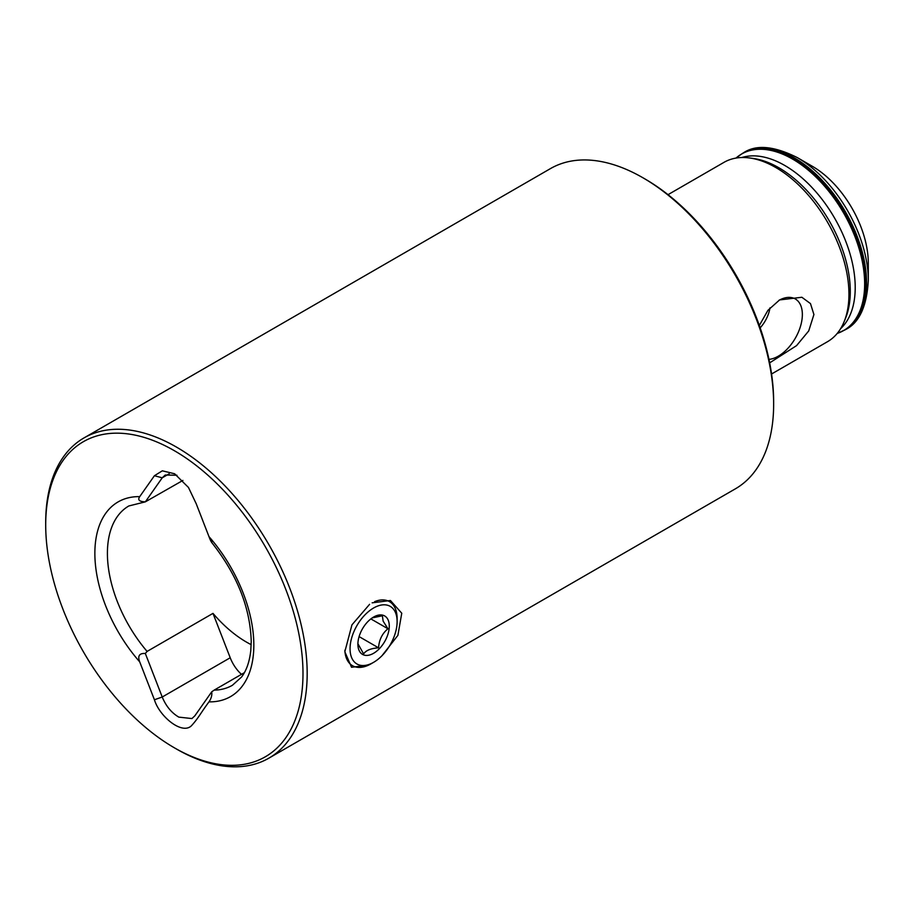 <?xml version="1.0" encoding="UTF-8"?>
<svg xmlns="http://www.w3.org/2000/svg" width="914" height="914" viewBox="0 0 914 914"><rect width="100%" height="100%" fill="white"/><g stroke="black" fill="none" stroke-linecap="round" stroke-linejoin="round"><path stroke-width="1.37" d="M251.179 644.644A103.533 59.776 60 0 1 212.985 613.374L147.097 651.419L145.337 653.476L162.224 697.016C165.994 706.145 171.524 712.851 178.824 717.124L191.929 718.564L194.831 715.845L211.728 691.807L214.15 690.127A103.533 59.776 -120 0 0 232.385 685.294L241.593 676.988C246.449 670.613 249.511 661.805 250.79 650.562L251.236 641.514C250.242 607.536 237.034 574.506 211.614 542.402M381.995 655.704L397.898 635.356L401.76 613.225L390.438 600.498L372.124 602.84M768.96 359.373A33.989 19.617 120 0 0 802.355 314.53A33.989 19.617 120 0 0 791.798 297.644A33.989 19.617 120 0 0 778.957 300.306M760.174 327.84A24.404 14.087 120 0 0 769.976 307.881M759.34 325.453L767.954 310.303L779.596 299.929L801.875 297.267L810.478 303.597L813.917 314.53L808.719 330.925L796.574 345.618L769.668 362.858M45.7 524.967A181.932 105.041 -120 0 0 174.346 747.789A181.932 105.041 -120 0 0 302.991 673.515A181.932 105.041 -120 0 0 174.346 450.693A181.932 105.041 -120 0 0 45.7 524.967L45.7 522.557A184.891 106.744 -120 0 1 83.997 437.92L550.468 168.599A184.891 106.744 60 0 1 642.908 177.762L642.908 177.762A184.891 106.744 60 0 1 773.644 404.205A184.891 106.744 60 0 1 735.359 488.841L268.887 758.152A184.891 106.744 -120 0 0 307.173 673.515A184.891 106.744 -120 0 0 176.436 447.072A184.891 106.744 -120 0 0 83.997 437.92M812.34 166.291L812.34 166.291A79.13 45.689 60 0 1 868.3 263.209L868.3 280.507A100.323 57.925 60 0 0 797.362 157.631L812.34 166.291L797.362 157.631C774.021 145.909 756.027 144.321 743.368 152.878A102.06 58.93 60 0 1 794.403 157.928A102.06 58.93 60 0 1 861.079 247.865A102.06 58.93 60 0 1 845.427 329.646C859.171 322.962 866.792 306.578 868.3 280.507M644.998 178.973L642.908 177.762L644.998 178.961A181.932 105.041 60 0 1 644.998 178.973A181.932 105.041 60 0 1 773.644 401.783L773.644 404.205M668.031 194.659L723.968 162.361A103.533 59.776 60 0 1 749.549 157.962A103.533 59.776 60 0 1 775.735 167.49A103.533 59.776 60 0 1 844.102 321.751A103.533 59.776 60 0 1 827.501 341.699L771.565 373.997M369.599 604.314L351.947 624.856L344.829 651.773L351.559 667.266L368.365 665.209M174.346 747.789L176.436 749A184.891 106.744 -120 0 0 268.887 758.152M145.337 653.476C139.328 653.133 137.454 655.932 139.716 661.873L154.42 699.758C159.344 716.325 182.035 735.222 191.494 725.693C198.521 717.993 200.292 713.594 208.975 701.861C211.271 698.57 212.185 695.211 211.728 691.807M244.369 672.681L214.15 690.127M182.903 480.433L145.337 501.855L162.224 477.816L165.228 475.029L176.939 475.246M211.728 540.185C212.197 543.727 211.271 542.539 208.975 536.621L196.236 503.785L188.455 487.448L174.608 473.76L162.326 470.824L154.42 475.726L139.716 496.633C137.454 499.912 139.316 501.649 145.337 501.855L128.851 505.956A103.533 59.776 -120 0 0 107.406 553.347A103.533 59.776 -120 0 0 147.097 651.419M212.985 613.374L230.214 657.76A26.62 15.367 -120 0 0 241.479 674.349M374.591 601.675A36.983 21.353 -60 0 1 389.467 601.641A36.983 21.353 -60 0 1 395.282 608.518A36.983 21.353 -60 0 1 397.122 618.572L397.122 621.589A33.281 19.217 -60 0 1 373.586 662.342A33.281 19.217 -60 0 1 351.707 657.806A33.281 19.217 -60 0 1 364.926 614.905A33.281 19.217 -60 0 1 395.465 612.54A33.281 19.217 -60 0 1 397.122 621.589M373.586 662.342L370.97 663.861A36.983 21.353 -60 0 1 352.484 665.689A36.983 21.353 -60 0 1 346.657 658.811A36.983 21.353 -60 0 1 344.864 650.208M372.227 617.91L382.372 615.762L383.126 621.086L387.936 628.752C382.201 633.539 379.07 639.903 378.556 647.832C370.981 648.323 366.011 650.345 363.623 653.91L358.117 644.107M359.008 650.265A22.187 12.807 -60 0 1 357.9 644.233A22.187 12.807 -60 0 1 373.586 617.053A22.187 12.807 -60 0 1 388.176 620.08A22.187 12.807 -60 0 1 379.367 648.689A22.187 12.807 -60 0 1 359.008 650.265M359.099 636.601L378.556 647.832M370.867 618.904L387.936 628.752M741.814 157.528A99.649 57.525 60 0 1 784.76 165.468A99.649 57.525 60 0 1 847.964 247.374A99.649 57.525 60 0 1 840.617 328.663M749.549 157.962L753.342 158.476A100.974 58.302 60 0 1 778.888 167.776A100.974 58.302 60 0 1 845.553 318.209L844.102 321.751M844.456 330.205A102.06 58.93 60 0 0 860.097 248.425A102.06 58.93 60 0 0 793.421 158.488A102.06 58.93 60 0 0 742.396 153.438L735.976 158.088A101.934 58.85 60 0 1 792.575 159.082A101.934 58.85 60 0 1 860.668 254.343A101.934 58.85 60 0 1 837.213 333.439L845.427 329.646M208.975 701.861A112.411 64.905 -120 0 0 253.829 645.135A112.411 64.905 -120 0 0 208.975 536.621M139.716 496.633A112.411 64.905 -120 0 0 94.862 553.347A112.411 64.905 -120 0 0 139.716 661.873M230.214 657.76L162.224 697.016L154.42 699.758M169.193 473.795L162.224 477.816L154.42 475.726M742.396 153.438L743.368 152.878"/></g></svg>
